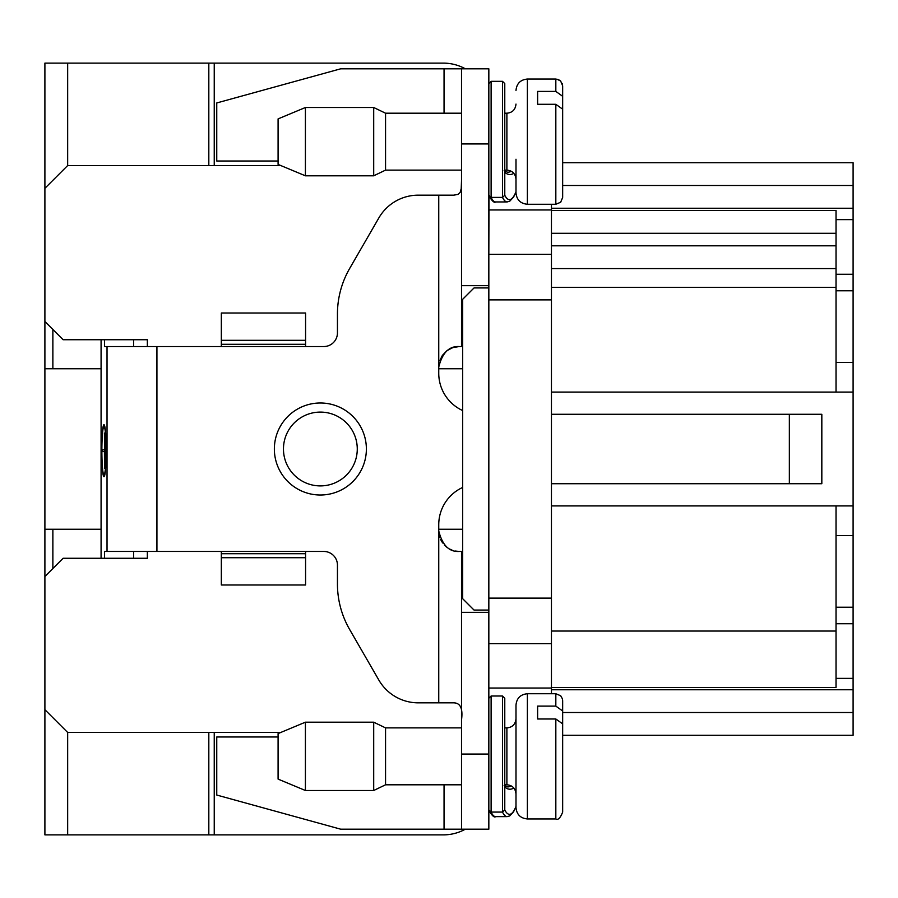 <?xml version="1.0" encoding="UTF-8"?>
<svg xmlns="http://www.w3.org/2000/svg" width="898" height="898" viewBox="0 0 898 898"><rect width="100%" height="100%" fill="white"/><g stroke="black" fill="none" stroke-linecap="round" stroke-linejoin="round"><path stroke-width="1.35" d="M551.451 204.261L551.451 299.876L488.838 299.876L488.838 285.654L488.838 287.932L474.043 287.932L462.661 299.315L462.661 598.685L474.043 610.068L488.838 610.068L488.838 612.346L488.838 598.124L551.451 598.124L551.451 693.739M214.24 165.558L214.24 63.118L443.309 63.118L67.664 63.118L67.664 165.558L280.816 165.558M443.309 834.882L214.24 834.882L443.309 834.882A45.529 45.529 0 0 0 465.355 829.191M551.451 414.281L821.827 414.281L821.827 483.719L551.451 483.719M836.027 290.772L853.1 290.772L853.1 505.911L551.451 505.911M853.1 392.089L551.451 392.089M551.451 299.876L551.451 598.124M488.838 299.876L488.838 598.124M836.027 623.728L853.1 623.728L853.1 607.228L836.027 607.228M562.664 162.718L853.1 162.718L853.1 290.772M853.1 505.911L853.1 607.228M853.1 623.728L853.1 735.282L562.664 735.282M836.027 505.911L836.027 687.475L551.451 687.475L836.027 687.475M551.451 210.525L836.027 210.525L836.027 392.089M836.027 274.272L853.1 274.272M44.9 709.678L67.664 732.442L67.664 834.882L44.9 834.882L44.9 63.118L67.664 63.118M67.664 165.558L44.9 188.322M44.9 321.506L63.118 339.725L147.351 339.725L147.351 346.549L147.351 339.725M438.752 368.752L462.661 368.752M438.752 529.248L462.661 529.248M147.351 558.275L147.351 551.451L147.351 558.275L63.118 558.275L44.9 576.494M67.664 732.442L280.816 732.442M208.819 165.558L208.819 63.118M214.24 732.442L214.24 834.882L208.819 834.882L208.819 732.442M67.664 834.882L208.819 834.882M465.355 68.809A45.529 45.529 0 0 0 443.309 63.118M488.838 143.938L461.516 143.938L461.516 68.809L488.838 68.809L488.838 285.654L488.838 254.347L551.451 254.347M551.451 643.653L488.838 643.653L488.838 612.346L488.838 829.191L340.701 829.191L216.755 795.044L216.755 736.989L278.088 736.989M488.995 810.748L488.838 809.974L491.116 812.084L491.116 696.017L488.838 698.285L488.838 643.653M488.838 254.347L488.995 196.056M836.027 268.581L551.451 268.581M853.1 535.511L836.027 535.511M853.1 362.489L836.027 362.489M836.027 678.372L853.1 678.372M853.1 219.628L836.027 219.628L853.1 219.628M305.41 780.485L305.41 790.498L373.703 790.498L373.703 722.194L305.41 722.194L305.41 780.485M305.41 790.498L278.088 779.105L278.088 733.576L305.41 722.194M373.703 790.498L385.556 784.796L385.556 727.885L373.703 722.194M555.828 706.109L562.664 710.991L562.664 723.867L555.828 718.984L537.621 718.984L537.621 706.109L555.828 706.109L555.828 693.739L560.666 695.737L562.462 698.913L562.664 710.991M562.664 718.411L562.664 700.563M562.664 723.867L562.664 812.118C560.296 818.056 558.017 820.334 555.828 818.954L555.828 718.984M562.664 730.59L562.664 744.161M515.991 807.571C516.664 814.486 520.458 818.28 527.373 818.954C520.458 818.28 516.664 814.486 515.991 807.571L515.991 705.121C516.664 698.206 520.458 694.412 527.373 693.739L527.373 818.954L555.828 818.954M504.777 809.974L504.777 698.285L502.498 696.017L502.498 812.084L504.777 809.974A62.916 13.077 91.1 0 0 515.991 806.37M515.991 806.617L513.589 811.758L509.727 815.912L507.157 816.619L495.629 816.63A63.691 12.46 91.6 0 1 491.116 812.084L502.498 812.084A64.701 12.875 91 0 0 507.19 816.619M513.847 788.029A45.046 16.591 -81.1 0 1 504.777 786.839M562.664 777.331L562.664 782.102M515.991 804.372L515.991 800.511M515.991 776.714L515.991 782.293M101.081 368.752L44.9 368.752M52.87 368.752L52.87 329.476M101.081 529.248L44.9 529.248M52.87 529.248L52.87 568.524M488.838 195.293L491.116 197.392L502.498 197.392L502.498 81.325L504.777 83.604L504.777 195.293A62.916 13.077 91.1 0 0 515.991 191.678M562.664 103.719L562.664 85.882L562.664 96.311L555.828 91.416L562.664 96.299L562.664 109.186L555.828 104.291L537.621 104.291L537.621 91.416L555.828 91.416L555.828 79.046L527.373 79.046C520.458 79.72 516.664 83.514 515.991 90.429C516.664 83.514 520.458 79.72 527.373 79.046L527.373 204.261C520.458 203.588 516.664 199.794 515.991 192.879L515.991 159.238M305.41 165.804L305.41 175.806L373.703 175.806L373.703 107.502L305.41 107.502L305.41 165.804M305.41 175.806L278.088 164.424L278.088 118.895L305.41 107.502M373.703 175.806L385.556 170.115L385.556 113.204L373.703 107.502M562.664 109.186L562.664 197.437L560.666 202.263L555.828 204.261L555.828 104.291M562.664 115.898L562.664 129.48M507.19 201.927A64.701 12.875 91 0 1 502.498 197.392L504.777 195.293M513.847 173.348A45.046 16.591 -81.1 0 1 504.777 172.158M105.638 444.106L105.638 457.329M105.481 444.106L105.481 457.329M104.415 433.072L104.561 449.831M104.415 449.831L102.417 449.831L102.417 451.593L104.415 451.593L104.561 468.352L104.561 433.072M104.943 462.616L104.943 438.808L105.1 462.616M106.099 450.717A24.246 2.11 90 0 1 103.988 474.963A24.246 2.11 90 0 1 101.878 450.717A24.246 2.11 90 0 1 103.988 426.46A24.246 2.11 90 0 1 106.099 450.717M104.808 474.963L103.988 474.963M106.256 450.717A26.02 2.267 90 0 1 103.988 476.726A26.02 2.267 90 0 1 101.721 450.717A26.02 2.267 90 0 1 103.988 424.698A26.02 2.267 90 0 1 106.256 450.717M283.465 449A36.908 36.908 0 0 0 338.827 480.958A36.908 36.908 0 0 0 338.827 417.042A36.908 36.908 0 0 0 283.465 449M461.516 180.857L461.213 188.703L460.158 192.385L458.115 194.372L453.816 195.158L418.277 195.158A45.529 45.529 0 0 0 378.855 217.922L349.648 268.502A91.068 91.068 0 0 0 337.446 314.042L337.446 332.889A13.661 13.661 0 0 1 323.785 346.549L305.578 346.549L305.578 313.009L221.335 313.009L221.335 340.297L305.578 340.297M305.578 557.703L221.335 557.703L221.335 584.991L305.578 584.991L305.578 551.451L323.785 551.451A13.661 13.661 0 0 1 337.446 565.111L337.446 583.958A91.068 91.068 0 0 0 349.648 629.498L378.855 680.078A45.529 45.529 0 0 0 418.277 702.842L453.816 702.842C460.438 702.988 463.009 708.679 461.516 719.915M305.578 346.549L221.335 346.549L221.335 344.282L305.578 344.282M221.335 340.297L221.335 344.282M305.578 553.718L221.335 553.718L221.335 551.451L104.538 551.451L104.538 558.275M221.335 553.718L221.335 557.703M133.589 558.275L133.589 551.451M101.081 339.725L101.081 558.275M104.538 339.725L104.538 346.549L156.926 346.549L156.926 551.451M461.516 68.809L340.701 68.809L216.755 102.956L216.755 161.011L278.088 161.011M438.752 195.158L438.752 367.046C442.332 352.768 449.168 345.943 459.248 346.549L452.906 347.56L446.946 350.658L442.4 355.372L439.717 360.839M455.039 551.013L459.248 551.451C449.213 552.09 442.377 545.266 438.752 530.954L439.739 537.217M440.649 539.563L442.647 542.964M444.33 544.996L446.834 547.252M449.46 548.959L452.188 550.193M459.248 551.451L461.516 551.451L461.516 829.191M461.516 143.938L461.516 346.549L459.248 346.549M462.661 346.549L461.516 346.549M488.838 285.654L461.516 285.654M488.838 612.346L461.516 612.346M462.661 551.451L461.516 551.451M438.752 367.046L438.752 373.299A40.982 40.982 0 0 0 462.661 410.554M462.661 487.446A40.982 40.982 0 0 0 438.752 524.701L438.752 702.842M221.335 346.549L156.926 346.549M133.589 346.549L133.589 339.725M551.451 688.048L488.838 688.048M488.838 209.952L551.451 209.952M836.027 233.289L551.451 233.289M836.027 245.816L551.451 245.816M836.027 287.394L551.451 287.394M836.027 631.036L551.451 631.036M562.664 712.518L853.1 712.518M853.1 689.754L551.451 689.754M551.451 208.246L853.1 208.246M853.1 185.482L562.664 185.482M504.777 784.796L506.887 784.796L506.887 727.885C512.365 727.391 515.396 724.36 515.991 718.782M504.137 785.413L507.572 786.917A43.373 16.939 101.6 0 0 511.355 785.975M504.777 170.115L506.887 170.115L506.887 113.204C512.365 112.71 515.396 109.679 515.991 104.089M515.991 191.925L513.589 197.066L509.727 201.219L507.157 201.927L495.629 201.949A63.691 12.46 91.6 0 1 491.116 197.392L491.116 81.325L502.498 81.325M504.137 170.721L507.572 172.236A43.373 16.939 101.6 0 0 511.355 171.282M274.361 449A46.011 46.011 0 0 1 343.373 409.151A46.011 46.011 0 0 1 343.373 488.849A46.011 46.011 0 0 1 274.361 449M305.578 551.451L221.335 551.451M107.03 346.549L107.03 551.451M444.05 784.796L444.05 829.191M444.05 68.809L444.05 113.204M488.838 754.062L461.516 754.062M789.353 414.281L789.353 483.719M527.373 693.739L555.828 693.739M385.556 784.796L461.516 784.796M385.556 727.885L461.516 727.885M504.777 727.885L506.887 727.885M506.887 784.796C512.365 785.29 515.396 788.321 515.991 793.911M491.116 696.017L502.498 696.017M507.157 816.619L495.629 816.63C494.405 817.831 492.205 815.878 489.017 810.771M562.664 85.882L560.666 81.045L556.839 79.125M558.332 79.529L560.666 81.045M562.193 83.391L562.586 84.872M527.373 204.261L555.828 204.261M385.556 170.115L461.516 170.115M385.556 113.204L461.516 113.204M504.777 113.204L506.887 113.204M506.887 170.115C512.365 170.609 515.396 173.64 515.991 179.218M491.116 81.325L488.838 83.604M495.629 201.949C494.405 203.139 492.205 201.186 489.017 196.09M104.808 426.46L103.988 426.46"/></g></svg>
